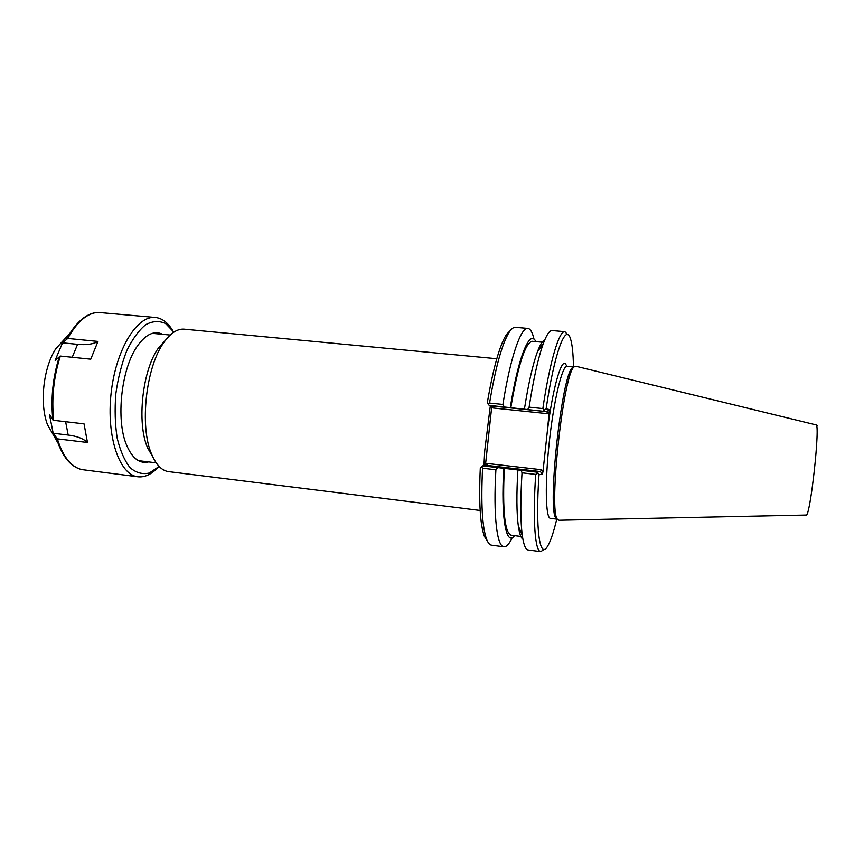 <?xml version="1.0" encoding="UTF-8"?>
<svg xmlns="http://www.w3.org/2000/svg" width="864" height="864" viewBox="0 0 864 864"><rect width="100%" height="100%" fill="white"/><g stroke="black" fill="none" stroke-linecap="round" stroke-linejoin="round"><path stroke-width="1.3" d="M153.036 457.369L147.722 448.081C136.49 423.209 142.387 369.468 158.738 347.62L165.931 339.703M556.762 519.124C553.576 532.44 550.487 541.534 547.495 546.383C539.784 559.732 535.216 529.718 538.996 474.757L542.452 474.174L542.992 471.496L541.609 469.746L487.166 463.471L485.482 464.843L491.778 406.285L493.128 407.992L493.808 406.21L489.154 405.356L487.307 402.797C493.193 368.14 499.608 345.341 506.531 334.39L509.296 332.046C511.51 328.73 513.562 327.154 515.441 327.326L527.85 328.417C530.41 328.763 532.462 332.348 533.984 339.185M510.689 330.145L506.531 334.39M541.609 469.746L540.378 471.571L536.706 472.122L482.652 465.858L480.308 467.932C478.764 501.746 480.125 524.556 484.391 536.339L487.534 541.393M485.482 464.843L485.374 465.62M480.157 510.462L168.61 471.614C161.849 470.696 156.233 464.972 151.74 454.475C139.277 426.87 145.897 366.498 164.041 342.252C170.705 332.964 177.422 328.612 184.226 329.173L496.789 358.733M566.968 366.271L565.218 363.528C560.736 360.007 552.377 390.355 547.322 431.449L542.992 471.496M547.322 431.449L549.428 409.579L546.113 408.877C554.342 352.955 565.607 323.222 570.316 338.256C572.173 343.645 573.221 353.182 573.458 366.876M574.009 366.93L572.573 367.589C561.956 373.118 546.89 510.538 556.06 518.238L557.485 519.318C548.284 511.607 563.544 372.384 574.193 366.844L575.888 366.26L815.929 424.861C820.735 421.978 810.119 518.897 806.047 515.052L559.008 520.247L557.485 519.318M573.955 366.919L567.097 366.271C562.334 365.159 553.932 399.438 549.374 441.277C544.763 483.106 545.54 518.4 550.433 518.335L557.323 519.188M487.166 463.471L487.382 465.437L540.378 471.571L542.452 474.174M536.706 472.122L538.996 474.757M482.652 465.858L487.436 465.394M493.128 407.992L547.668 413.683L546.847 411.674L493.808 406.21M489.154 405.356L546.847 411.674L549.428 409.579M546.113 408.877L544.223 410.141L542.84 408.586L529.103 407.16L527.796 409.374M543.305 410.983L544.223 410.141M567.702 334.66L564.883 331.679C559.224 330.329 549.774 361.476 542.84 408.586M564.883 331.679L552.15 330.556C549.59 330.34 546.653 334.66 543.326 343.516C538.261 357.469 533.52 378.68 529.103 407.16M481.54 466.679L482.555 468.223L495.893 469.778L497.74 467.608M512.233 537.613C509.263 543.953 506.488 547.009 503.906 546.793L491.562 545.173C489.694 544.936 488.03 542.948 486.583 539.233C482.22 527.072 480.87 503.41 482.555 468.223M503.906 546.793C496.973 546.664 493.16 515.635 495.893 469.778M504.274 406.933L502.924 404.449L489.553 403.067L488.236 404.341M489.553 403.067C495.612 367.016 502.189 343.343 509.296 332.046M521.219 470.329L522.018 472.813L535.723 474.412L537.419 473.159M535.723 474.412C532.548 520.582 535.064 551.675 540.778 551.632L544.169 549.331M502.924 404.449C510.192 357.761 520.916 326.959 527.85 328.417M503.788 467.986C500.72 518.389 506.25 546.944 514.544 535.626M535.81 341.615C530.086 328.493 518.195 356.476 510.289 407.657M543.78 342.338L532.332 341.302C525.355 342.457 518.173 364.608 510.786 407.754M543.391 343.343L539.968 348.257M544.752 339.919C542.549 340.751 540.097 344.736 537.408 351.875C532.742 364.554 528.422 383.638 524.416 409.126M517.892 469.627C516.434 494.284 516.586 513.065 518.324 525.96C519.404 533.509 520.927 537.937 522.904 539.222M522.018 472.813C520.344 500.364 520.43 521.23 522.299 535.399C523.627 544.774 525.56 549.634 528.098 549.968L540.778 551.632M520.042 530.053L522.32 535.583M504.306 467.932C502.405 510.3 504.662 532.71 511.078 535.183L522.472 536.652M81.583 469.552L137.959 476.798C144.558 477.479 151.016 474.584 157.345 468.094M53.179 433.253L49.507 414.817L53.687 420.314L84.046 423.868L87.469 442.487L57.348 438.858L53.179 433.253L68.18 435.046C76.95 436.136 83.376 438.62 87.469 442.487M55.145 360.342L62.543 342.835L77.587 344.336C86.389 345.179 93.182 344.207 97.967 341.431L90.752 359.186L60.34 356.054L55.145 360.342M62.543 342.835L67.759 338.45L97.967 341.431M172.465 330.167C167.692 322.466 162.011 318.233 155.423 317.477L97.772 312.379M65.815 337.738L55.847 348.7C43.34 367.513 39.377 403.661 47.509 424.742L54.875 437.594M155.423 317.477C137.171 315.079 115.798 349.52 111.11 393.239C106.207 436.925 119.621 475.178 137.959 476.798M173.848 332.154L165.65 323.6C159.365 320.62 152.744 320.965 145.778 324.637C138.856 330.296 132.538 338.947 126.814 350.59C121.716 363.647 118.055 378.032 115.83 393.757C114.599 409.579 115.052 424.418 117.202 438.264C120.269 450.868 124.567 460.685 130.097 467.716C136.102 472.813 142.495 474.584 149.267 473.029L159.127 466.463M162.659 334.325C154.397 330.286 146.038 334.098 137.57 345.784C121.284 368.053 115.582 420.023 126.662 445.284C132.397 458.525 139.73 464.065 148.673 461.905M490.352 405.572L484.715 450.846L483.937 465.75M547.668 413.683L549.396 412.279M65.621 421.718L68.18 435.046M77.587 344.336L72.22 357.286M56.549 438.491L58.093 443.232L65.966 458.374M59.476 356.227C52.834 377.104 50.63 398.347 52.866 419.958M81.151 319.864L70.189 332.942L66.895 338.623M98.15 312.358C87.113 313.103 76.972 321.808 67.759 338.45M60.34 356.054C53.644 377.104 51.419 398.531 53.687 420.314M57.348 438.858C62.986 456.743 71.14 466.992 81.821 469.606M170.186 335.048L152.302 333.331M156.179 462.834L138.348 460.642M487.318 446.472L486.983 450.824M489.672 424.613L490.266 420.25M147.722 448.081L151.74 454.475M158.738 347.62L164.041 342.252M572.573 367.589L574.193 366.844M484.391 536.339L486.583 539.233M817.182 425.369L816.07 424.894M537.408 351.875L543.326 343.516M518.324 525.96L522.299 535.399M47.509 424.742L58.093 443.232C63.806 458.352 71.68 467.132 81.724 469.584M55.847 348.7L70.189 332.942C78.721 319.864 87.998 313.006 97.999 312.358"/></g></svg>
